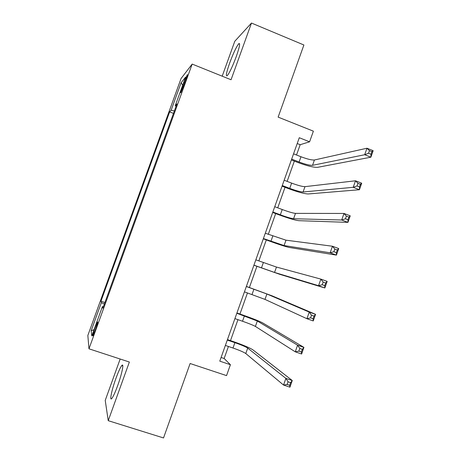 <?xml version="1.0" encoding="UTF-8"?>
<svg xmlns="http://www.w3.org/2000/svg" width="461" height="461" viewBox="0 0 461 461"><rect width="100%" height="100%" fill="white"/><g stroke="black" fill="none" stroke-linecap="round" stroke-linejoin="round"><path stroke-width="0.69" d="M117.659 385.644C122.027 373.669 124.303 362.15 121.733 365.613C120.263 367.578 118.339 371.82 115.959 378.343C111.723 389.902 109.222 401.917 111.896 398.367C113.348 396.414 115.267 392.173 117.659 385.644M236.303 56.444C239.605 46.901 240.429 42.654 238.763 43.709C236.378 46.717 233.352 53.136 229.687 62.967C226.374 72.486 225.562 76.733 227.244 75.702C229.578 72.775 232.598 66.355 236.303 56.444M95.352 329.984C97.409 324.083 98.107 321.438 97.444 322.049L95.024 327.84C92.972 333.712 92.275 336.357 92.938 335.769L95.352 329.984M120.16 359.021L105.229 400.407L108.237 420.68L163.522 437.95L190.116 363.516L226.541 375.611L230.414 364.714L224.144 358.497L228.42 346.47M181.052 78.531L87.844 335.47L88.973 348.804L192.174 64.085L181.052 78.531M192.174 64.085L231.053 79.753L251.481 23.05L234.787 41.271L222.196 76.186M251.481 23.05L303.903 44.994L278.139 117.117L313.382 131.166L309.596 141.809L299.281 137.73L219.782 361.153L230.414 364.714M183.985 82.507L182.279 87.204C180.793 91.416 180.326 93.226 180.879 92.644L185.887 80.174C187.368 75.984 187.829 74.186 187.281 74.768L183.985 82.507L184.907 82.876M174.362 110.951L171.152 110.225L169.642 111.879L100.971 301.2L104.906 302.537M171.152 110.225L181.121 82.738L185.616 77.091L175.22 105.759L176.056 106.272M103.362 306.801L102.411 306.588L102.843 308.225L176.915 103.898L175.22 105.759M102.411 306.588L91.774 335.913L91.174 330.744L101.362 302.658L100.971 301.2M108.237 420.68L129.362 362.035L88.973 348.804M296.515 155.005L300.18 144.702L309.596 141.809M230.494 340.633L237.957 319.663M239.956 314.033L247.465 292.925M249.395 287.503L256.927 266.325M258.846 260.932L266.314 239.922M268.296 234.344L275.684 213.581M277.729 207.83L285.025 187.316M287.134 181.386L294.343 161.114M297.218 143.532L300.18 144.702M221.09 357.471L224.144 358.497M169.642 111.879L173.48 113.371M101.362 302.658L104.382 303.995M182.671 85.199L181.121 82.738M91.174 330.744L94.032 329.696M291.669 159.12L299.103 162.018C305.447 164.381 309.925 165.476 312.541 165.315L364.686 154.729L366.973 148.229L373.156 150.695L370.875 157.195L317.669 167.32C313.705 167.533 307.003 165.885 297.576 162.37L291.369 159.955M293.548 153.847L300.975 156.752C307.314 159.12 311.797 160.198 314.425 159.99L366.973 148.229L369.451 150.638L368.529 153.254L371.019 154.245L371.935 151.629L369.451 150.638M371.019 154.245L370.875 157.195L364.686 154.729L368.529 153.254M371.935 151.629L373.156 150.695M282.27 185.529L289.733 188.382C296.095 190.727 300.537 191.932 303.079 191.989L353.207 187.316L355.5 180.787L361.712 183.213L359.419 189.73L308.23 193.96C304.375 193.845 297.72 192.041 288.263 188.549L282.046 186.175M284.155 180.239L291.611 183.103C297.967 185.455 302.422 186.636 304.969 186.653L355.5 180.787L357.938 183.34L357.01 185.962L359.511 186.935L360.433 184.314L357.938 183.34M359.511 186.935L359.419 189.73L353.207 187.316L357.01 185.962M360.433 184.314L361.712 183.213M272.849 212.002L280.34 214.814C286.713 217.143 291.127 218.451 293.594 218.733L341.687 220.001L343.992 213.455L350.233 215.834L347.934 222.375L298.763 220.675C295.023 220.231 288.413 218.272 278.934 214.803L272.687 212.458M274.739 206.701L282.224 209.525C288.592 211.858 293.012 213.143 295.489 213.38L343.992 213.455L346.384 216.146L345.456 218.773L347.963 219.73L348.891 217.102L346.384 216.146M347.963 219.73L347.934 222.375L341.687 220.001L345.456 218.773M348.891 217.102L350.233 215.834M263.404 238.55L284.08 245.552L330.134 252.795L332.45 246.232L338.714 248.56L336.409 255.117L289.266 247.459C285.641 246.681 279.078 244.566 269.581 241.12L263.312 238.815M265.294 233.237L285.987 240.181L332.45 246.232L334.795 249.061L333.868 251.7L336.386 252.634L337.314 249.995L334.795 249.061M336.386 252.634L336.409 255.117L330.134 252.795L333.868 251.7M337.314 249.995L338.714 248.56M253.936 265.167L274.543 272.439L318.545 285.699L320.868 279.107L327.16 281.394L324.844 287.975L279.752 274.318L253.907 265.236M255.832 259.837L276.456 267.057L320.868 279.107L323.167 282.08L322.233 284.725L324.763 285.641L325.697 282.996L323.167 282.08M324.763 285.641L324.844 287.975L318.545 285.699L322.233 284.725M325.697 282.996L327.16 281.394M244.439 291.853L264.983 299.396L306.917 318.707L309.245 312.097L315.566 314.333L272.117 295.853L246.37 286.425M246.341 286.512L266.896 293.997L309.245 312.097L311.503 315.209L310.564 317.865L313.105 318.758L314.039 316.108L311.503 315.209M314.039 316.108L315.566 314.333L313.244 320.937L306.917 318.707L310.564 317.865M313.244 320.937L313.105 318.758M234.92 318.609L242.515 321.242C248.946 323.513 253.239 325.241 255.394 326.428L295.253 351.818L297.587 345.191L303.937 347.381L262.557 322.838C259.249 321.11 252.812 318.557 243.252 315.18L236.925 312.973M236.821 313.255L257.313 321.012L297.587 345.191L299.8 348.447L298.861 351.109L301.413 351.985L302.353 349.323L299.8 348.447M302.353 349.323L303.937 347.381L301.609 354.002L295.253 351.818L298.861 351.109M301.609 354.002L301.413 351.985M225.371 345.439L232.995 348.026C239.443 350.274 243.708 352.112 245.782 353.529L283.544 385.044L285.889 378.389L292.268 380.532L252.968 349.893C249.776 347.825 243.391 345.11 233.802 341.757L227.452 339.596M227.285 340.068L234.903 342.661C241.345 344.92 245.615 346.73 247.707 348.101L285.889 378.389L288.056 381.794L287.117 384.462L289.681 385.321L290.62 382.653L288.056 381.794M290.62 382.653L292.268 380.532L289.934 387.177L283.544 385.044L287.117 384.462M289.934 387.177L289.681 385.321M183.173 87.555L182.279 87.204M300.975 156.752L299.103 162.018M314.425 159.99L312.541 165.315M291.611 183.103L289.733 188.382M304.969 186.653L303.079 191.989M282.224 209.525L280.34 214.814M295.489 213.38L293.594 218.733M272.808 236.009L270.924 241.316M285.987 240.181L284.08 245.552M263.369 262.568L261.479 267.887M276.456 267.057L274.543 272.439M253.907 289.197L252.011 294.527M266.896 293.997L264.983 299.396M244.416 315.894L242.515 321.242M257.313 321.012L255.394 326.428M234.903 342.661L232.995 348.026M247.707 348.101L245.782 353.529M122.816 365.965L121.733 365.613M239.639 44.066L238.763 43.709M97.738 322.147L97.444 322.049"/></g></svg>
